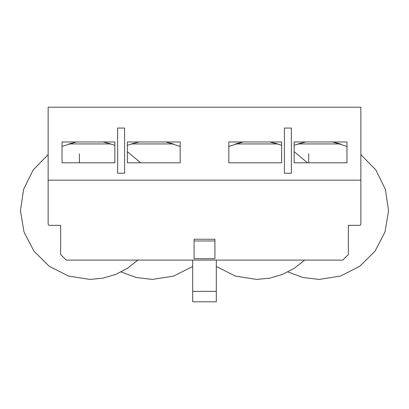 <?xml version="1.0" encoding="UTF-8"?>
<svg xmlns="http://www.w3.org/2000/svg" width="409" height="409" viewBox="0 0 409 409"><rect width="100%" height="100%" fill="white"/><g stroke="black" fill="none" stroke-linecap="round" stroke-linejoin="round"><path stroke-width="0.61" d="M173.344 143.937L165.573 141.959L173.344 143.937L131.417 143.937L139.188 141.959M192.685 266.504L173.544 276.106L152.383 279.413L136.309 277.527L121.11 271.965M127.363 145.292L138.84 141.959M103.022 141.959L110.803 143.937L103.032 141.959M110.803 143.937L68.876 143.937L76.641 141.959M79.412 153.753L79.412 162.802M137.874 260.093L127.485 268.309L115.727 274.403L103.022 278.146L89.837 279.413L68.528 276.06L49.279 266.325L33.947 251.146L24.019 231.995L20.45 210.722L23.584 189.382L33.124 170.032L48.144 154.546M62.04 141.959L62.04 162.802L114.852 162.802L114.852 141.959L62.04 141.959L62.04 146.432L76.294 141.959M281.637 145.292L270.16 141.959L277.813 143.937L235.426 143.937L243.427 141.959M277.583 143.937L269.802 141.959L277.583 143.937L235.656 143.937L277.583 143.937M216.315 266.504L235.456 276.106L256.617 279.413L269.802 278.146L282.507 274.403L294.27 268.309L304.659 260.093M307.476 162.802L294.148 151.647M194.076 240.973L194.076 239.245L214.924 239.245L214.924 258.703L194.076 258.703L194.076 240.973L214.924 240.973M216.315 291.366L216.315 301.791L192.685 301.791L192.685 291.366L216.315 291.366L216.315 260.093M192.685 260.093L192.685 291.366M291.366 128.058L291.366 173.227L284.419 173.227L284.419 128.058L291.366 128.058M117.634 128.058L117.634 173.227L124.581 173.227L124.581 128.058L117.634 128.058M165.921 141.959L180.18 146.432L180.18 141.959L127.363 141.959L127.363 162.802L180.18 162.802L180.18 141.959M228.82 141.959L228.82 162.802L281.637 162.802L281.637 141.959L228.82 141.959L228.82 146.432L243.079 141.959L235.426 143.937L243.069 141.959M332.706 141.959L346.96 146.432L346.96 141.959L294.148 141.959L294.148 162.802L346.96 162.802L346.96 141.959M48.144 180.18L360.856 180.18L360.856 223.958A1.391 1.391 0 0 1 359.47 225.349L348.35 225.349L348.35 254.536L342.788 260.093L66.212 260.093L60.65 254.536L60.65 225.349L49.53 225.349A1.391 1.391 0 0 1 48.144 223.958L48.144 107.209L360.856 107.209L360.856 180.18M340.36 143.937L332.711 141.959L340.36 143.937L297.967 143.937L305.968 141.959M332.359 141.959L340.124 143.937L298.197 143.937L340.124 143.937L332.348 141.959M308.739 153.753L308.739 162.802M287.89 271.965L303.089 277.527L319.163 279.413L340.472 276.06L359.721 266.325L375.053 251.146L384.981 231.995L388.55 210.722L385.416 189.382L375.876 170.032L360.856 154.546M252.102 143.937L253.493 143.937M314.644 143.937L316.034 143.937M103.38 141.959L114.852 145.292M127.363 151.647L140.691 162.802M270.17 141.959L277.813 143.937M305.615 141.959L294.148 145.292"/></g></svg>
